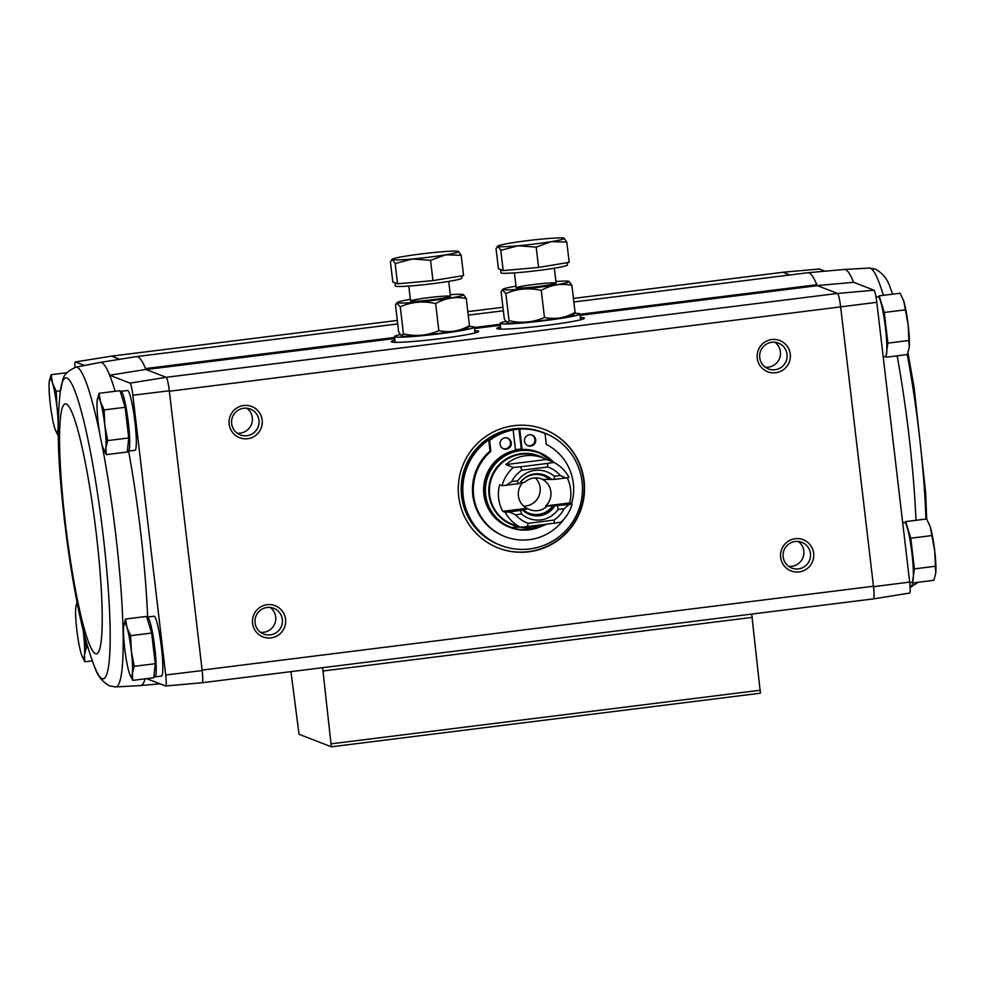 <?xml version="1.0" encoding="UTF-8"?>
<svg xmlns="http://www.w3.org/2000/svg" width="985" height="985" viewBox="0 0 985 985"><rect width="100%" height="100%" fill="white"/><g stroke="black" fill="none" stroke-linecap="round" stroke-linejoin="round"><path stroke-width="1.48" d="M873.363 598.855A13.396 1.564 -97.1 0 0 873.473 598.88A13.408 1.564 -97.1 0 0 873.473 598.88L909.586 593.068A12.115 1.416 -97.1 0 0 909.623 593.068A12.115 1.416 -97.1 0 0 909.66 582.073L876.798 302.321A12.115 1.416 -97.1 0 0 874.003 290.206L853.626 282.301L817.205 285.564M825.024 271.195L819.372 269.003A12.115 1.416 -97.1 0 0 819.335 269.003A12.115 1.416 -97.1 0 0 819.311 269.003L782.878 272.254L819.372 269.003M789.896 274.975L782.915 272.254A13.408 1.564 82.9 0 1 782.915 272.254A13.408 1.564 82.9 0 0 782.816 272.266M874.003 290.206L837.545 293.468L817.488 285.675A13.396 1.564 -97.1 0 1 816.848 284.714A164.101 19.146 -97.1 0 0 807.909 272.722A164.101 19.146 -97.1 0 0 807.823 272.734L573.849 301.964M84.218 365.349L75.414 361.938A12.115 1.416 -97.1 0 0 75.377 361.938A12.115 1.416 -97.1 0 0 74.885 367.405M119.727 359.291L111.576 356.127A13.408 1.564 82.9 0 1 111.576 356.127L397.312 320.433L111.637 356.139M75.414 361.938L111.576 356.127L75.377 361.938M146.654 678.64L165.628 686.003A12.115 1.416 -97.1 0 0 165.665 686.003A12.115 1.416 -97.1 0 0 165.714 675.008L132.852 395.256A12.115 1.416 -97.1 0 0 130.045 383.14L166.157 377.304L145.866 369.437L109.68 375.236A162.821 18.998 -97.1 0 0 100.261 362.418L136.41 356.607A164.101 19.146 -97.1 0 1 136.484 356.595L397.731 323.954M130.045 383.14L109.68 375.236A162.821 18.998 -97.1 0 1 115.11 391.291M165.628 686.003L202.085 682.753A13.408 1.564 -97.1 0 0 202.122 682.753A13.408 1.564 -97.1 0 0 202.171 670.551L169.309 390.762A13.408 1.564 82.9 0 0 166.206 377.329M106.208 454.639L127.237 452.017L128.739 437.956L125.132 407.298L120.022 390.676L99.005 393.31L100.47 401.745L104.114 409.92L104.816 425.397L107.71 440.59L105.875 447.744L106.208 454.639L103.548 449.209M132.729 680.376L153.746 677.754L155.248 663.705L151.653 633.035L146.543 616.425L125.526 619.048L126.979 627.494L130.636 635.67L131.337 651.134L134.231 666.328L132.384 673.494L132.729 680.376L130.057 674.947M782.866 272.266L573.43 298.43L782.964 272.279A13.396 1.564 -97.1 0 0 782.866 272.266A13.396 1.564 -97.1 0 0 782.779 272.303M202.184 682.728L873.473 598.88A13.408 1.564 -97.1 0 0 873.51 586.691L840.697 307.369A13.396 1.564 -97.1 0 0 837.484 293.444L166.157 377.304A13.396 1.564 -97.1 0 1 169.358 391.23L876.798 302.321M909.623 593.068L873.473 598.88A13.396 1.564 -97.1 0 0 873.461 586.223L202.122 670.083A13.396 1.564 -97.1 0 1 202.134 682.74L165.665 686.003M837.545 293.468A13.408 1.564 82.9 0 1 840.648 306.901M474.758 330.714A44.079 2.746 173.3 0 1 478.402 331.095A44.079 2.746 173.3 0 1 478.747 331.428A44.079 2.746 173.3 0 1 435.284 339.246A44.079 2.746 173.3 0 1 391.205 341.709A44.079 2.746 173.3 0 1 394.923 340.084M580.374 317.515A44.079 2.746 173.3 0 1 584.031 317.896A44.079 2.746 173.3 0 1 584.364 318.229A44.079 2.746 173.3 0 1 540.913 326.06A44.079 2.746 173.3 0 1 496.822 328.51A44.079 2.746 173.3 0 1 500.54 326.897M909.66 582.073L873.51 586.691M584.117 480.889A63.631 63.077 -68.8 0 1 498.385 548.042A63.631 63.077 -68.8 0 1 462.618 465.905A63.631 63.077 -68.8 0 1 584.117 480.889M262.17 420.053A16.745 16.597 -68.8 0 1 239.109 437.525A16.745 16.597 -68.8 0 1 235.723 408.775A16.745 16.597 -68.8 0 1 262.17 420.053M790.265 354.083A16.745 16.597 -68.8 0 1 767.192 371.554A16.745 16.597 -68.8 0 1 763.818 342.805A16.745 16.597 -68.8 0 1 790.265 354.083M813.659 553.274A16.745 16.597 -68.8 0 1 790.598 570.734A16.745 16.597 -68.8 0 1 787.212 541.984A16.745 16.597 -68.8 0 1 813.659 553.274M285.564 619.245A16.745 16.597 -68.8 0 1 262.502 636.704A16.745 16.597 -68.8 0 1 259.129 607.954A16.745 16.597 -68.8 0 1 285.564 619.245M146.888 617.521A30.141 3.521 82.9 0 1 147.405 617.053L154.005 616.228A30.141 3.521 82.9 0 1 154.226 616.265A30.141 3.521 82.9 0 1 161.343 646.64A30.141 3.521 82.9 0 1 161.478 676.055L154.879 676.88A30.141 3.521 82.9 0 1 153.931 676.104M120.367 391.784A30.141 3.521 82.9 0 1 120.884 391.316L127.484 390.491A30.141 3.521 82.9 0 1 127.705 390.516A30.141 3.521 82.9 0 1 134.822 420.903A30.141 3.521 82.9 0 1 134.957 450.305L128.358 451.13A30.141 3.521 82.9 0 1 127.41 450.367M147.639 617.029A162.821 18.998 -97.1 0 0 128.629 451.093M132.852 395.256L169.309 390.762M202.171 670.551L165.714 675.008M145.866 369.437A164.101 19.146 -97.1 0 0 145.521 368.575A13.396 1.564 -97.1 0 0 146.149 369.547L394.739 338.495M290.932 671.647L299.046 734.268L331.329 746.802L322.624 667.682M760.408 693.194L331.329 746.802L760.408 693.194L751.703 614.086M394.616 337.461L145.521 368.575A164.101 19.146 -97.1 0 0 136.484 356.595M282.35 619.454A13.839 13.728 -68.8 0 1 263.697 634.069A13.839 13.728 -68.8 0 1 255.915 616.204A13.839 13.728 -68.8 0 1 282.35 619.454M270.21 607.413A13.839 13.728 -68.8 0 1 260.532 632.333M810.446 553.496A13.839 13.728 -68.8 0 1 791.792 568.099A13.839 13.728 -68.8 0 1 784.011 550.233A13.839 13.728 -68.8 0 1 810.446 553.496M798.306 541.442A13.839 13.728 -68.8 0 1 788.628 566.363M787.052 354.304A13.839 13.728 -68.8 0 1 768.386 368.919A13.839 13.728 -68.8 0 1 760.605 351.042A13.839 13.728 -68.8 0 1 787.052 354.304M774.912 342.251A13.839 13.728 -68.8 0 1 765.234 367.183M258.957 420.275A13.839 13.728 -68.8 0 1 240.303 434.89A13.839 13.728 -68.8 0 1 232.509 417.012A13.839 13.728 -68.8 0 1 258.957 420.275M246.816 408.221A13.839 13.728 -68.8 0 1 237.139 433.141M544.237 429.325A63.631 63.077 -68.8 0 1 583.711 480.729A63.631 63.077 -68.8 0 1 498.176 547.968M123.137 400.809A22.372 2.61 82.9 0 1 124.369 404.81M125.366 409.28A22.372 2.61 82.9 0 1 128.382 434.914M120.884 391.316A30.141 3.521 82.9 0 1 121.106 391.34A30.141 3.521 82.9 0 1 128.222 421.728A30.141 3.521 82.9 0 1 128.358 451.13M149.658 626.558A22.372 2.61 82.9 0 1 150.89 630.56M151.887 635.017A22.372 2.61 82.9 0 1 154.891 660.652M147.405 617.053A30.141 3.521 82.9 0 1 147.627 617.09A30.141 3.521 82.9 0 1 154.744 647.465A30.141 3.521 82.9 0 1 154.879 676.88M87.924 647.527L86.323 647.736L84.476 654.89A26.792 3.127 82.9 0 1 81.743 655.321A26.792 3.127 82.9 0 1 81.176 653.609A26.792 3.127 82.9 0 1 76.818 629.969A26.792 3.127 82.9 0 1 75.771 607.61L75.783 607.523A26.792 3.127 82.9 0 1 77.692 605.43M75.808 607.265L77.027 602.094M92.307 660.849L84.821 661.785L82.149 656.355M83.048 629.464A26.792 3.127 82.9 0 1 83.43 632.542A26.792 3.127 82.9 0 1 84.476 654.89L84.821 661.785M83.43 632.542L86.323 647.736M123.691 626.128L123.691 626.128A26.792 3.127 82.9 0 0 123.679 626.214L123.691 626.128A26.792 3.127 82.9 0 1 126.979 627.494A26.792 3.127 82.9 0 1 131.337 651.134A26.792 3.127 82.9 0 1 132.384 673.494A26.792 3.127 82.9 0 1 129.663 673.912A26.792 3.127 82.9 0 1 129.084 672.213A26.792 3.127 82.9 0 1 124.726 648.573A26.792 3.127 82.9 0 1 123.679 626.214L125.526 619.048M155.248 663.705L134.231 666.328M151.653 633.035L130.636 635.67M58.238 427.33L57.955 429.152A26.792 3.127 82.9 0 1 55.234 429.571A26.792 3.127 82.9 0 1 54.655 427.872A26.792 3.127 82.9 0 1 50.297 404.232A26.792 3.127 82.9 0 1 49.25 381.872L49.262 381.786A26.792 3.127 82.9 0 1 52.55 383.153L56.207 391.328L56.908 406.793L58.398 415.916M49.262 381.786L49.262 381.786A26.792 3.127 82.9 0 0 49.25 381.872L51.097 374.706L52.55 383.153A26.792 3.127 82.9 0 1 56.908 406.793A26.792 3.127 82.9 0 1 57.955 429.152L58.3 436.035L55.628 430.605M66.845 372.736L51.097 374.706M60.393 390.799L56.207 391.328M125.132 407.298L104.114 409.92M128.739 437.956L107.71 440.59M97.17 400.378L97.17 400.378A26.792 3.127 82.9 0 0 97.158 400.464L97.17 400.378A26.792 3.127 82.9 0 1 100.47 401.745A26.792 3.127 82.9 0 1 104.816 425.397A26.792 3.127 82.9 0 1 105.875 447.744A26.792 3.127 82.9 0 1 103.142 448.175A26.792 3.127 82.9 0 1 102.563 446.464A26.792 3.127 82.9 0 1 98.217 422.824A26.792 3.127 82.9 0 1 97.158 400.464L99.005 393.31M886.722 342.312A23.381 2.733 -97.1 0 0 882.72 310.238M886.032 356.077L887.867 343.125L884.271 312.467L879.162 295.845L878.989 297.495M883.2 356.841L885.515 356.545A30.141 3.521 -97.1 0 0 885.269 326.207A30.141 3.521 -97.1 0 0 878.041 296.731L875.997 296.977M913.243 568.049A23.381 2.733 -97.1 0 0 909.229 535.975M912.541 581.827L914.388 568.874L910.78 538.204L905.683 521.594L905.498 523.244M909.721 582.578L912.024 582.295A30.141 3.521 -97.1 0 0 911.778 551.945A30.141 3.521 -97.1 0 0 904.55 522.469L902.691 522.703M905.683 521.594L926.7 518.96L930.345 527.135L934.703 550.775L935.738 573.221A26.792 3.127 -97.1 0 0 935.75 573.135L933.903 580.3L912.886 582.923A161.134 18.801 82.9 0 1 910.115 587.466M914.388 568.874L935.405 566.252M910.78 538.204L931.81 535.581M935.75 573.135A26.792 3.127 -97.1 0 0 934.703 550.775A26.792 3.127 -97.1 0 0 930.345 527.135A26.792 3.127 -97.1 0 0 929.766 525.436A26.792 3.127 -97.1 0 0 929.668 525.177M879.162 295.845L900.179 293.222L903.824 301.398L908.182 325.038L909.217 347.483A26.792 3.127 -97.1 0 0 909.229 347.397L907.382 354.551L886.365 357.186M887.867 343.125L908.884 340.502M884.271 312.467L905.289 309.832M909.229 347.397A26.792 3.127 -97.1 0 0 908.182 325.038A26.792 3.127 -97.1 0 0 903.824 301.398A26.792 3.127 -97.1 0 0 903.257 299.686A26.792 3.127 -97.1 0 0 903.159 299.428M522.813 482.564A16.462 16.326 111.2 0 0 526.753 508.309L502.719 511.313A36.507 36.186 111.2 0 1 499.604 484.755L502.079 485.716A36.507 36.186 -68.8 0 1 513.308 467.481L505.871 464.588A36.507 36.186 111.2 0 1 542.883 457.902L538.869 456.338A36.507 36.186 -68.8 0 0 489.73 485.937A36.507 36.186 -68.8 0 0 512.446 524.402L516.46 525.965A36.507 36.186 111.2 0 0 520.191 527.184M554.727 506.093A21.104 20.919 -68.8 0 1 522.604 510.107L509.196 511.991L515.586 514.773L521.631 514.022A24.97 24.748 -68.8 0 0 558.138 509.454L564.183 508.703L568.973 504.529L553.902 505.773A21.104 20.919 -68.8 0 1 529.056 514.318M568.973 504.529L572.137 503.914L569.65 502.953L545.628 505.958A16.462 16.326 111.2 0 0 542.513 479.399L554.42 479.387L554.235 476.26L560.28 475.509L565.846 477.971L554.42 479.387M553.902 505.773L545.628 505.958M522.604 510.107L527.96 508.777L526.753 508.309M564.183 508.703A29.809 29.55 -68.8 0 1 553.927 520.092L528.182 523.306L527.418 526.556L520.326 527.234A36.507 36.186 -68.8 0 1 505.206 512.274L502.719 511.313M505.206 512.274L509.196 511.991M551.612 479.535A21.104 20.919 -68.8 0 0 519.477 483.549L502.079 485.716M543.708 479.867A16.462 16.326 -68.8 0 0 524.833 482.219L519.784 483.081M554.235 476.26A24.97 24.748 -68.8 0 0 517.728 480.815L511.683 481.579A29.809 29.55 -68.8 0 1 521.939 470.19L547.685 466.976L547.623 463.406L553.89 462.408A36.507 36.186 -68.8 0 1 569.01 477.356L565.846 477.971M520.609 510.562L521.631 514.022M553.89 462.408L546.453 459.515A36.507 36.186 111.2 0 0 542.883 457.902M569.65 502.953A36.507 36.186 111.2 0 0 567.2 477.7M572.137 503.914A36.507 36.186 -68.8 0 1 560.908 522.161L554.641 523.158L553.927 520.092M520.326 527.234L512.889 524.34A36.507 36.186 111.2 0 0 516.46 525.965M520.363 527.221A36.507 36.186 111.2 0 0 546.38 524.192M528.182 523.306A29.809 29.55 -68.8 0 1 515.586 514.773M511.683 481.579L506.068 485.433M513.308 467.481L520.4 466.804L521.939 470.19M547.685 466.976A29.809 29.55 -68.8 0 1 560.28 475.509M571.559 503.692A50.567 50.124 111.2 0 0 546.306 444.407L545.037 433.548A55.591 55.111 111.2 0 0 543.006 432.723L542.181 432.403A55.591 55.111 111.2 0 0 536.542 430.556A60.282 59.753 -68.8 0 1 578.355 510.833A60.282 59.753 -68.8 0 1 462.901 492.463A60.282 59.753 -68.8 0 1 495.578 435.678A55.591 55.111 111.2 0 1 512.298 429.632L513.136 429.952L515.512 450.243A40.188 39.831 111.2 0 0 508.937 526.987L510.107 527.443A40.188 39.831 -68.8 0 1 519.969 450.145A40.188 39.831 -68.8 0 1 553.73 462.347L538.019 452.066A40.188 39.831 111.2 0 0 522.112 449.419L521.287 449.098A40.188 39.831 -68.8 0 0 515.463 449.763M512.889 429.854A60.282 59.753 -68.8 0 1 518.947 429.128L521.287 449.098M495.578 435.678A55.591 55.111 111.2 0 0 488.757 440.16L490.037 451.019A50.567 50.124 111.2 0 0 504.357 536.345L505.182 536.677A50.567 50.124 111.2 0 0 563.986 519.107M500.836 545.407L500.011 545.087A60.282 59.753 -68.8 0 1 514.81 429.128A60.282 59.753 -68.8 0 1 543.646 432.686L544.471 433.006M543.56 432.661A60.282 59.753 -68.8 0 0 462.408 481.53A60.282 59.753 -68.8 0 0 499.924 545.05L499.974 545.074A60.282 59.753 -68.8 0 1 499.924 545.05L499.186 544.767A60.282 59.753 -68.8 0 1 513.985 428.807A60.282 59.753 -68.8 0 1 542.809 432.366L543.56 432.661A60.282 59.753 -68.8 0 1 543.597 432.674M543.006 432.723A55.591 55.111 111.2 0 0 519.735 429.128L522.112 449.419M519.735 429.128L518.947 429.128M536.542 430.556A55.591 55.111 111.2 0 0 518.91 428.807M513.136 429.952A55.591 55.111 111.2 0 0 489.582 440.48L490.862 451.339L490.037 451.019M489.582 440.48L488.757 440.16M490.862 451.339A50.567 50.124 111.2 0 0 505.182 536.677M535.717 439.729A5.688 5.639 111.2 0 0 524.845 438.387A5.688 5.639 111.2 0 0 528.046 445.737A5.688 5.639 111.2 0 0 535.717 439.729M527.64 445.565A5.688 5.639 111.2 0 0 534.892 439.409A5.688 5.639 111.2 0 0 531.74 434.976M511.289 442.782A5.688 5.639 111.2 0 0 500.417 441.44A5.688 5.639 111.2 0 0 503.618 448.791A5.688 5.639 111.2 0 0 511.289 442.782M503.212 448.606A5.688 5.639 111.2 0 0 510.464 442.462A5.688 5.639 111.2 0 0 507.312 438.029M547.623 463.406L520.4 466.804M546.453 459.515L505.871 464.588M554.641 523.158L527.418 526.556M558.138 509.454L557.547 505.945M517.728 480.815L517.494 484.004M552.597 505.933A20.094 19.922 -68.8 0 1 523.084 509.627M546.835 506.425A16.462 16.326 -68.8 0 1 527.96 508.777M544.323 474.992A21.104 20.919 -68.8 0 1 550.787 479.215M519.957 483.069A20.094 19.922 -68.8 0 1 549.482 479.375M535.347 477.885A16.462 16.326 -68.8 0 1 523.688 506.13M400.095 334.604A40.188 2.512 -6.7 0 0 394.505 336.562A40.188 2.512 -6.7 0 0 434.717 334.358A40.188 2.512 -6.7 0 0 474.339 327.18A40.188 2.512 -6.7 0 0 474.031 326.921A40.188 2.512 -6.7 0 0 469.032 326.564M392.793 281.956L397.558 283.803L432.957 280.614L463.578 275.566L461.189 255.287L445.528 254.844L430.568 260.335L412.53 258.969L395.182 263.537L392.449 259.646L391.562 259.781L392.362 259.178A33.49 2.093 173.3 0 1 405.377 256.186A33.49 2.093 173.3 0 1 438.374 252.074A33.49 2.093 173.3 0 1 458.456 251.397L458.493 251.409A33.49 2.093 173.3 0 1 445.528 254.844A33.49 2.093 173.3 0 1 412.53 258.969A33.49 2.093 173.3 0 1 392.449 259.646L390.405 261.678L392.793 281.956M461.571 275.886L461.83 278.164A33.49 2.093 173.3 0 1 430.765 283.914A33.49 2.093 173.3 0 1 395.564 286.204A33.49 2.093 173.3 0 1 395.305 285.982L394.936 282.781M397.558 283.803L395.182 263.537M458.493 251.409L458.493 251.409A33.49 2.093 173.3 0 0 458.456 251.397L461.189 255.287M432.957 280.614L430.568 260.335M401.461 335.922A33.33 2.081 -6.7 0 0 401.548 335.959A33.33 2.081 -6.7 0 0 434.668 333.94A33.33 2.081 -6.7 0 0 467.346 328.227L469.451 325.616C459.736 331.182 449.529 332.868 438.83 330.664C427.527 335.614 415.732 336.685 403.444 333.866L401.375 335.885L398.666 332.007L395.49 304.931L396.635 303.035L400.267 306.791L403.444 333.866M400.267 306.791C411.558 301.829 423.365 300.77 435.653 303.589C445.368 298.024 455.575 296.337 466.274 298.541L469.451 325.616M466.274 298.541L463.393 294.589A33.33 2.081 -6.7 0 0 450.293 294.687M435.653 303.589L438.83 330.664M450.33 296.202A20.094 1.256 -6.7 0 0 428.586 297.642A20.094 1.256 -6.7 0 0 410.61 301.09A20.094 1.256 -6.7 0 0 430.667 299.92A20.094 1.256 -6.7 0 0 450.453 296.411A20.094 1.256 -6.7 0 0 450.33 296.202M410.376 299.378A33.33 2.081 -6.7 0 0 400.021 301.435A33.33 2.081 -6.7 0 0 397.595 302.321A33.33 2.081 -6.7 0 0 430.765 300.745A33.33 2.081 -6.7 0 0 463.393 294.589A33.33 2.081 -6.7 0 0 463.369 294.577M505.711 321.406A40.188 2.512 -6.7 0 0 500.121 323.363A40.188 2.512 -6.7 0 0 540.334 321.172A40.188 2.512 -6.7 0 0 579.956 313.993A40.188 2.512 -6.7 0 0 579.648 313.735A40.188 2.512 -6.7 0 0 574.649 313.378M564.073 238.198A33.49 2.093 173.3 0 1 564.11 238.21A33.49 2.093 173.3 0 1 551.157 241.657A33.49 2.093 173.3 0 1 518.147 245.77A33.49 2.093 173.3 0 1 498.065 246.447L496.034 248.491L498.41 268.757L503.175 270.616L538.573 267.415L569.195 262.367L566.806 242.088L551.157 241.657L536.185 247.136L518.147 245.77L500.799 250.338L498.065 246.447L497.179 246.582L497.979 245.979A33.49 2.093 173.3 0 1 510.993 243A33.49 2.093 173.3 0 1 544.003 238.875A33.49 2.093 173.3 0 1 564.073 238.198L566.806 242.088M567.188 262.7L567.458 264.977A33.49 2.093 173.3 0 1 536.382 270.727A33.49 2.093 173.3 0 1 501.18 273.005A33.49 2.093 173.3 0 1 500.934 272.796L500.552 269.594M503.175 270.616L500.799 250.338M538.573 267.415L536.185 247.136M507.078 322.723A33.33 2.081 -6.7 0 0 507.164 322.772A33.33 2.081 -6.7 0 0 540.285 320.741A33.33 2.081 -6.7 0 0 572.975 315.04L575.068 312.417C565.353 317.995 555.146 319.669 544.446 317.465C533.144 322.427 521.348 323.486 509.06 320.667L506.992 322.698L504.295 318.82L501.106 291.745L502.264 289.849L505.884 293.592L509.06 320.667M505.884 293.592C517.187 288.642 528.982 287.571 541.27 290.39C550.984 284.825 561.191 283.138 571.891 285.342L575.068 312.417M571.891 285.342L569.022 281.39A33.33 2.081 -6.7 0 0 568.985 281.378A33.33 2.081 -6.7 0 0 555.909 281.488M541.27 290.39L544.446 317.465M555.946 283.003A20.094 1.256 -6.7 0 0 534.202 284.456A20.094 1.256 -6.7 0 0 516.226 287.903A20.094 1.256 -6.7 0 0 536.283 286.721A20.094 1.256 -6.7 0 0 556.069 283.224A20.094 1.256 -6.7 0 0 555.946 283.003M515.992 286.179A33.33 2.081 -6.7 0 0 505.65 288.236A33.33 2.081 -6.7 0 0 503.212 289.122A33.33 2.081 -6.7 0 0 536.382 287.546A33.33 2.081 -6.7 0 0 569.022 281.39M467.813 311.654L502.929 307.258L467.813 311.617M474.499 328.522L500.355 325.296M580.116 315.335L817.488 285.675M323.24 670.957L752.318 617.361M331.342 743.81L760.42 690.214M474.376 327.5L500.232 324.274M579.993 314.301L816.848 284.714M499.21 329.076A43.635 2.721 173.3 0 1 500.737 328.621M580.571 319.238A43.635 2.721 173.3 0 1 582.172 319.325M393.594 342.263A43.635 2.721 173.3 0 1 395.12 341.807M474.955 332.438A43.635 2.721 173.3 0 1 476.555 332.524M159.976 683.812L140.633 685.548A162.821 18.998 -97.1 0 0 145.066 678.837M140.633 685.548L115.627 686.951A161.134 18.801 -97.1 0 0 122.017 604.888A161.134 18.801 -97.1 0 0 101.701 443.312M99.756 433.659A161.134 18.801 -97.1 0 0 75.685 367.196L75.685 367.196C60.688 374.571 63.582 378.88 60.257 391.722C57.167 419.142 57.672 453.334 61.747 494.298C65.17 530.866 70.058 565.759 76.411 598.991C81.312 625.45 87.382 648.105 94.646 666.98A151.555 17.681 -97.1 0 0 102.169 678.69A151.555 17.681 -97.1 0 0 98.512 499.986A151.555 17.681 -97.1 0 0 60.257 391.722M95.582 653.745A125.932 14.689 -97.1 0 0 87.037 471.729A125.932 14.689 -97.1 0 0 60.134 461.288A125.932 14.689 -97.1 0 0 95.582 653.745M807.909 272.722L844.367 269.459A162.821 18.998 82.9 0 1 853.626 282.301M844.367 269.459L869.373 268.055A161.134 18.801 82.9 0 1 870.358 268.24A161.134 18.801 82.9 0 1 883.36 295.328M897.138 355.831A161.134 18.801 82.9 0 1 915.964 520.302M869.373 268.055L875.443 269.127C882.819 273.276 887.793 279.58 890.354 288.026A151.555 17.681 82.9 0 1 892.632 294.17M907.259 354.575A151.555 17.681 82.9 0 1 925.925 519.058M540.974 526.507A40.188 39.831 -68.8 0 1 510.107 527.443L541.122 526.458M517.691 526.409A36.95 36.63 -68.8 0 1 521.151 453.666A36.95 36.63 -68.8 0 1 544.089 458.394M538.315 527.295A39.745 39.388 -68.8 0 1 486.479 499.457A39.745 39.388 -68.8 0 1 552.954 462.039M468.22 315.151L503.347 310.767M100.261 362.418L75.685 367.196M115.627 686.951L109.557 685.88C102.181 681.718 97.207 675.427 94.646 666.98M910.115 587.602L918.155 582.27M890.354 288.026L892.693 294.158M907.973 352.913L914.154 387.819L925.678 492.906L926.688 518.972M394.505 336.562L395.182 342.337M474.339 327.18L475.016 332.955M408.812 286.081L410.56 301.016M448.729 281.39L450.477 296.337M397.595 302.321L396.635 303.023M500.121 323.363L500.799 329.138M579.956 313.993L580.633 319.756M514.429 272.882L516.189 287.829M554.346 268.203L556.094 283.138M503.212 289.122L502.252 289.836"/></g></svg>
